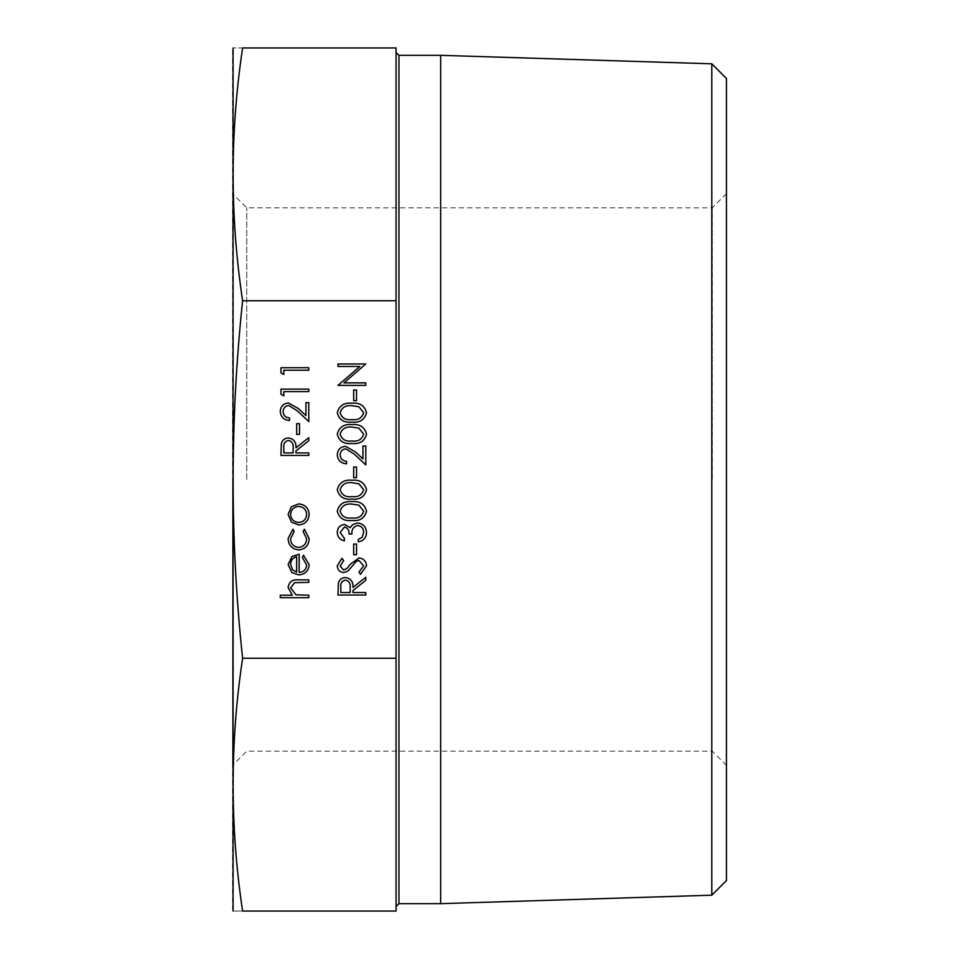 <?xml version="1.0" encoding="UTF-8"?>
<svg xmlns="http://www.w3.org/2000/svg" width="959" height="959" viewBox="0 0 959 959"><rect width="100%" height="100%" fill="white"/><g stroke="black" fill="none" stroke-linecap="round" stroke-linejoin="round"><path stroke-width="0.72" stroke-dasharray="4.79 3.6" d="M365.799 382.869L365.799 385.374L337.988 385.374L359.877 366.47L337.988 366.47L337.988 363.976L365.799 363.976L343.957 382.869L365.799 382.869M356.52 400.706L353.667 400.706L353.667 390.001L356.52 390.001L356.52 400.706M366.506 412.802C364.66 419.802 359.781 422.895 351.905 422.092C344.005 422.919 339.126 419.814 337.268 412.802C339.09 405.705 343.969 402.504 351.905 403.2C359.817 402.504 364.696 405.705 366.506 412.802M366.506 434.187C364.66 441.2 359.781 444.293 351.905 443.49C344.005 444.305 339.126 441.212 337.268 434.187C339.09 427.091 343.969 423.902 351.905 424.585C359.817 423.902 364.696 427.103 366.506 434.187M340.121 454.866C340.445 458.786 342.579 460.931 346.547 461.315L346.547 463.808C340.889 463.353 337.808 460.332 337.268 454.746C337.652 449.615 340.409 446.81 345.54 446.343L355.513 451.965L362.946 458.929L362.946 445.983L365.799 445.983L365.799 464.887L354.291 454.098L345.767 448.836C342.243 449.28 340.361 451.281 340.121 454.866M356.52 477.714L353.667 477.714L353.667 467.021L356.52 467.021L356.52 477.714M366.506 489.809C364.66 496.822 359.781 499.915 351.905 499.112C344.005 499.927 339.126 496.834 337.268 489.809C339.09 482.713 343.969 479.524 351.905 480.207C359.817 479.524 364.696 482.725 366.506 489.809M366.506 511.207C364.66 518.208 359.781 521.312 351.905 520.509C344.005 521.324 339.126 518.232 337.268 511.207C339.09 504.11 343.969 500.91 351.905 501.605C359.817 500.91 364.696 504.11 366.506 511.207M340.121 532.509L344.401 538.335L344.401 540.828C339.966 539.785 337.592 537.028 337.268 532.545C337.508 527.822 339.918 525.112 344.497 524.429L350.215 527.678L352.588 524.657L357.539 523.003C363.185 523.674 366.182 526.887 366.506 532.617C366.218 537.831 363.485 540.924 358.306 541.895L358.306 539.402L362.154 537.22L363.653 532.581C363.605 528.517 361.651 526.155 357.767 525.496C353.547 526.527 351.593 529.38 351.893 534.055L349.04 534.055C349.268 530.315 347.745 527.941 344.485 526.923L340.121 532.509M356.52 554.734L353.667 554.734L353.667 544.041L356.52 544.041L356.52 554.734M366.506 565.882L360.428 574.345L359.026 571.996L363.653 565.882L358.942 560.44L356.209 561.435L347.997 571.001L343.766 572.559C339.69 572.127 337.532 569.838 337.268 565.702L341.979 558.294L343.694 560.559L340.121 565.99L343.646 570.066L347.242 568.231L350.011 564.491L358.978 557.946C363.641 558.51 366.146 561.159 366.506 565.882M365.799 595.024L337.988 595.024L338.359 583.156C339.366 579.584 341.716 577.714 345.42 577.546C350.814 578.385 353.32 581.669 352.96 587.411L365.799 577.198L365.799 580.279L352.96 590.504L352.96 592.53L365.799 592.53L365.799 595.024M283.828 374.501L280.975 372.859L280.975 367.717L308.786 367.717L308.786 370.222L283.828 370.222L283.828 374.501M283.828 395.887L280.975 394.257L280.975 389.114L308.786 389.114L308.786 391.608L283.828 391.608L283.828 395.887M283.109 411.555C283.432 415.463 285.566 417.609 289.534 417.992L289.534 420.486C283.888 420.03 280.795 417.009 280.256 411.423C280.639 406.292 283.396 403.487 288.527 403.02L298.501 408.642L305.933 415.607L305.933 402.66L308.786 402.66L308.786 421.564L297.278 410.776L288.755 405.513C285.231 405.957 283.349 407.959 283.109 411.555M299.508 434.391L296.667 434.391L296.667 423.698L299.508 423.698L299.508 434.391M308.786 455.429L280.975 455.429L281.347 443.561C282.354 439.989 284.703 438.119 288.407 437.963C293.802 438.79 296.307 442.075 295.947 447.817L308.786 437.604L308.786 440.696L295.947 450.91L295.947 452.936L308.786 452.936L308.786 455.429M291.464 522.176L288.108 514.432L291.452 506.712L298.681 503.919C305.118 504.518 308.606 508.018 309.146 514.432C308.606 520.857 305.118 524.369 298.681 524.957L291.464 522.176M288.108 538.538L292.867 529.236L294.161 531.334L290.601 538.73C290.853 543.897 293.514 546.798 298.561 547.421C303.679 546.81 306.365 543.909 306.64 538.706L303.08 531.334L304.447 529.236L309.146 538.754C308.786 545.419 305.334 549.147 298.788 549.915C292.063 549.159 288.503 545.371 288.108 538.538M306.64 564.971L302.361 557.479L303.535 555.273L309.146 564.659C308.606 571.001 305.118 574.405 298.681 574.873L291.896 572.535L288.108 564.587L292.099 556.412L299.16 554.194L299.16 572.379C303.751 572.008 306.245 569.526 306.64 564.971M308.786 597.697L280.256 597.697L280.256 595.203L292.303 595.203L288.108 587.471C289.007 581.873 292.435 579.344 298.405 579.871L308.786 579.871L308.786 582.365L294.605 582.652L290.601 587.903L295.983 594.82L308.786 595.203L308.786 597.697M232.558 479.5L232.558 765.354L232.558 479.5M232.558 49.868L232.558 909.132M396.067 479.5L396.067 52.457L396.067 479.5M396.067 658.258L396.067 911.05L242.603 911.05C229.968 911.05 229.968 911.05 242.603 911.05C229.968 826.79 229.968 742.518 242.603 658.258L396.067 658.258L396.067 47.95L242.603 47.95C229.968 47.95 229.968 47.95 242.603 47.95C229.968 132.21 229.968 216.482 242.603 300.742C229.968 418.831 229.968 537.999 242.603 658.258M242.603 300.742L396.067 300.742M246.739 479.5L246.739 207.839L246.739 479.5M712.261 479.5L712.261 207.839L712.261 479.5M726.442 479.5L726.442 765.354L726.442 479.5M726.442 880.542L726.442 78.458M711.806 63.809L711.806 895.191M440.661 55.334L440.661 903.666M296.667 572.115L296.667 556.688C292.783 557.802 290.757 560.392 290.601 564.467L292.507 569.706L296.667 572.115M298.693 506.424C293.79 506.867 291.092 509.553 290.601 514.444C291.092 519.334 293.79 522.02 298.693 522.463C303.583 522.008 306.233 519.334 306.64 514.444C306.233 509.553 303.583 506.879 298.693 506.424M283.828 447.721L283.828 452.936L293.094 452.936L293.13 447.841C293.634 443.777 292.063 441.32 288.407 440.457C284.835 441.332 283.301 443.753 283.828 447.721M340.841 587.316L340.841 592.53L350.107 592.53L350.143 587.435C350.646 583.372 349.076 580.914 345.42 580.051C341.836 580.914 340.313 583.336 340.841 587.316M340.121 511.123C341.8 516.481 345.719 518.783 351.893 518.004C358.055 518.783 361.975 516.481 363.653 511.123L358.882 505.153L351.893 504.098C345.755 503.463 341.836 505.801 340.121 511.123M340.121 489.725C341.8 495.096 345.719 497.385 351.893 496.618C358.055 497.385 361.975 495.096 363.653 489.725L358.882 483.768L351.893 482.713C345.755 482.077 341.836 484.415 340.121 489.725M340.121 434.103C341.8 439.474 345.719 441.763 351.893 440.996C358.055 441.763 361.975 439.474 363.653 434.103L358.882 428.146L351.893 427.091C345.755 426.455 341.836 428.793 340.121 434.103M340.121 412.718C341.8 418.076 345.719 420.378 351.893 419.598C358.055 420.366 361.975 418.076 363.653 412.718L358.882 406.748L351.893 405.693C345.755 405.058 341.836 407.395 340.121 412.718M398.944 903.666L398.944 55.334M726.442 193.646L712.261 207.839L246.739 207.839L232.558 193.646M726.442 765.354L712.261 751.161L246.739 751.161L232.558 765.354"/><path stroke-width="1.44" d="M242.603 658.258C229.968 742.518 229.968 826.79 242.603 911.05C229.968 911.05 229.968 911.05 242.603 911.05L396.067 911.05L396.067 658.258L242.603 658.258C229.968 540.169 229.968 421.001 242.603 300.742C229.968 216.482 229.968 132.21 242.603 47.95C229.968 47.95 229.968 47.95 242.603 47.95L396.067 47.95L396.067 300.742L242.603 300.742M396.067 658.258L396.067 300.742M233.073 911.05L233.073 47.95M711.806 63.809L726.442 78.458L726.442 880.542L711.806 895.191L711.806 63.809L440.661 55.334L398.944 55.334L398.944 903.666L396.067 906.543M711.806 895.191L440.661 903.666L440.661 55.334M308.786 597.697L280.256 597.697L280.256 595.203L292.303 595.203L288.108 587.471C289.007 581.873 292.435 579.344 298.405 579.871L308.786 579.871L308.786 582.365L294.605 582.652L290.601 587.903L295.983 594.82L308.786 595.203L308.786 597.697M306.64 564.971L302.361 557.479L303.535 555.273L309.146 564.659C308.606 571.001 305.118 574.405 298.681 574.873L291.896 572.535L288.108 564.587L292.099 556.412L299.16 554.194L299.16 572.379C303.751 572.008 306.245 569.526 306.64 564.971M296.667 572.115L296.667 556.688C292.783 557.802 290.757 560.392 290.601 564.467L292.507 569.706L296.667 572.115M288.108 538.538L292.867 529.236L294.161 531.334L290.601 538.73C290.853 543.897 293.514 546.798 298.561 547.421C303.679 546.81 306.365 543.909 306.64 538.706L303.08 531.334L304.447 529.236L309.146 538.754C308.786 545.419 305.334 549.147 298.788 549.915C292.063 549.159 288.503 545.371 288.108 538.538M291.464 522.176L288.108 514.432L291.452 506.712L298.681 503.919C305.118 504.518 308.606 508.018 309.146 514.432C308.606 520.857 305.118 524.369 298.681 524.957L291.464 522.176M290.601 514.444C291.092 519.334 293.79 522.02 298.693 522.463C303.583 522.008 306.233 519.334 306.64 514.444C306.233 509.553 303.583 506.879 298.693 506.424C293.79 506.867 291.092 509.553 290.601 514.444M308.786 455.429L280.975 455.429L281.347 443.561C282.354 439.989 284.703 438.119 288.407 437.963C293.802 438.79 296.307 442.075 295.947 447.817L308.786 437.604L308.786 440.696L295.947 450.91L295.947 452.936L308.786 452.936L308.786 455.429M283.828 452.936L293.094 452.936L293.13 447.841C293.634 443.777 292.063 441.32 288.407 440.457C284.835 441.332 283.301 443.753 283.828 447.721L283.828 452.936M299.508 434.391L296.667 434.391L296.667 423.698L299.508 423.698L299.508 434.391M283.109 411.555C283.432 415.463 285.566 417.609 289.534 417.992L289.534 420.486C283.888 420.03 280.795 417.009 280.256 411.423C280.639 406.292 283.396 403.487 288.527 403.02L298.501 408.642L305.933 415.607L305.933 402.66L308.786 402.66L308.786 421.564L297.278 410.776L288.755 405.513C285.231 405.957 283.349 407.959 283.109 411.555M283.828 395.887L280.975 394.257L280.975 389.114L308.786 389.114L308.786 391.608L283.828 391.608L283.828 395.887M283.828 374.501L280.975 372.859L280.975 367.717L308.786 367.717L308.786 370.222L283.828 370.222L283.828 374.501M365.799 595.024L337.988 595.024L338.359 583.156C339.366 579.584 341.716 577.714 345.42 577.546C350.814 578.385 353.32 581.669 352.96 587.411L365.799 577.198L365.799 580.279L352.96 590.504L352.96 592.53L365.799 592.53L365.799 595.024M340.841 592.53L350.107 592.53L350.143 587.435C350.646 583.372 349.076 580.914 345.42 580.051C341.836 580.914 340.313 583.336 340.841 587.316L340.841 592.53M366.506 565.882L360.428 574.345L359.026 571.996L363.653 565.882L358.942 560.44L356.209 561.435L347.997 571.001L343.766 572.559C339.69 572.127 337.532 569.838 337.268 565.702L341.979 558.294L343.694 560.559L340.121 565.99L343.646 570.066L347.242 568.231L350.011 564.491L358.978 557.946C363.641 558.51 366.146 561.159 366.506 565.882M356.52 554.734L353.667 554.734L353.667 544.041L356.52 544.041L356.52 554.734M340.121 532.509L344.401 538.335L344.401 540.828C339.966 539.785 337.592 537.028 337.268 532.545C337.508 527.822 339.918 525.112 344.497 524.429L350.215 527.678L352.588 524.657L357.539 523.003C363.185 523.674 366.182 526.887 366.506 532.617C366.218 537.831 363.485 540.924 358.306 541.895L358.306 539.402L362.154 537.22L363.653 532.581C363.605 528.517 361.651 526.155 357.767 525.496C353.547 526.527 351.593 529.38 351.893 534.055L349.04 534.055C349.268 530.315 347.745 527.941 344.485 526.923L340.121 532.509M366.506 511.207C364.66 518.208 359.781 521.312 351.905 520.509C344.005 521.324 339.126 518.232 337.268 511.207C339.09 504.11 343.969 500.91 351.905 501.605C359.817 500.91 364.696 504.11 366.506 511.207M351.893 518.004C358.055 518.783 361.975 516.481 363.653 511.123L358.882 505.153L351.893 504.098C345.755 503.463 341.836 505.801 340.121 511.123C341.8 516.481 345.719 518.783 351.893 518.004M366.506 489.809C364.66 496.822 359.781 499.915 351.905 499.112C344.005 499.927 339.126 496.834 337.268 489.809C339.09 482.713 343.969 479.524 351.905 480.207C359.817 479.524 364.696 482.725 366.506 489.809M351.893 496.618C358.055 497.385 361.975 495.096 363.653 489.725L358.882 483.768L351.893 482.713C345.755 482.077 341.836 484.415 340.121 489.725C341.8 495.096 345.719 497.385 351.893 496.618M356.52 477.714L353.667 477.714L353.667 467.021L356.52 467.021L356.52 477.714M340.121 454.866C340.445 458.786 342.579 460.931 346.547 461.315L346.547 463.808C340.889 463.353 337.808 460.332 337.268 454.746C337.652 449.615 340.409 446.81 345.54 446.343L355.513 451.965L362.946 458.929L362.946 445.983L365.799 445.983L365.799 464.887L354.291 454.098L345.767 448.836C342.243 449.28 340.361 451.281 340.121 454.866M366.506 434.187C364.66 441.2 359.781 444.293 351.905 443.49C344.005 444.305 339.126 441.212 337.268 434.187C339.09 427.091 343.969 423.902 351.905 424.585C359.817 423.902 364.696 427.103 366.506 434.187M351.893 440.996C358.055 441.763 361.975 439.474 363.653 434.103L358.882 428.146L351.893 427.091C345.755 426.455 341.836 428.793 340.121 434.103C341.8 439.474 345.719 441.763 351.893 440.996M366.506 412.802C364.66 419.802 359.781 422.895 351.905 422.092C344.005 422.919 339.126 419.814 337.268 412.802C339.09 405.705 343.969 402.504 351.905 403.2C359.817 402.504 364.696 405.705 366.506 412.802M351.893 419.598C358.055 420.366 361.975 418.076 363.653 412.718L358.882 406.748L351.893 405.693C345.755 405.058 341.836 407.395 340.121 412.718C341.8 418.076 345.719 420.378 351.893 419.598M356.52 400.706L353.667 400.706L353.667 390.001L356.52 390.001L356.52 400.706M365.799 382.869L365.799 385.374L337.988 385.374L359.877 366.47L337.988 366.47L337.988 363.976L365.799 363.976L343.957 382.869L365.799 382.869M440.661 903.666L398.944 903.666M398.944 55.334L396.067 52.457"/></g></svg>
